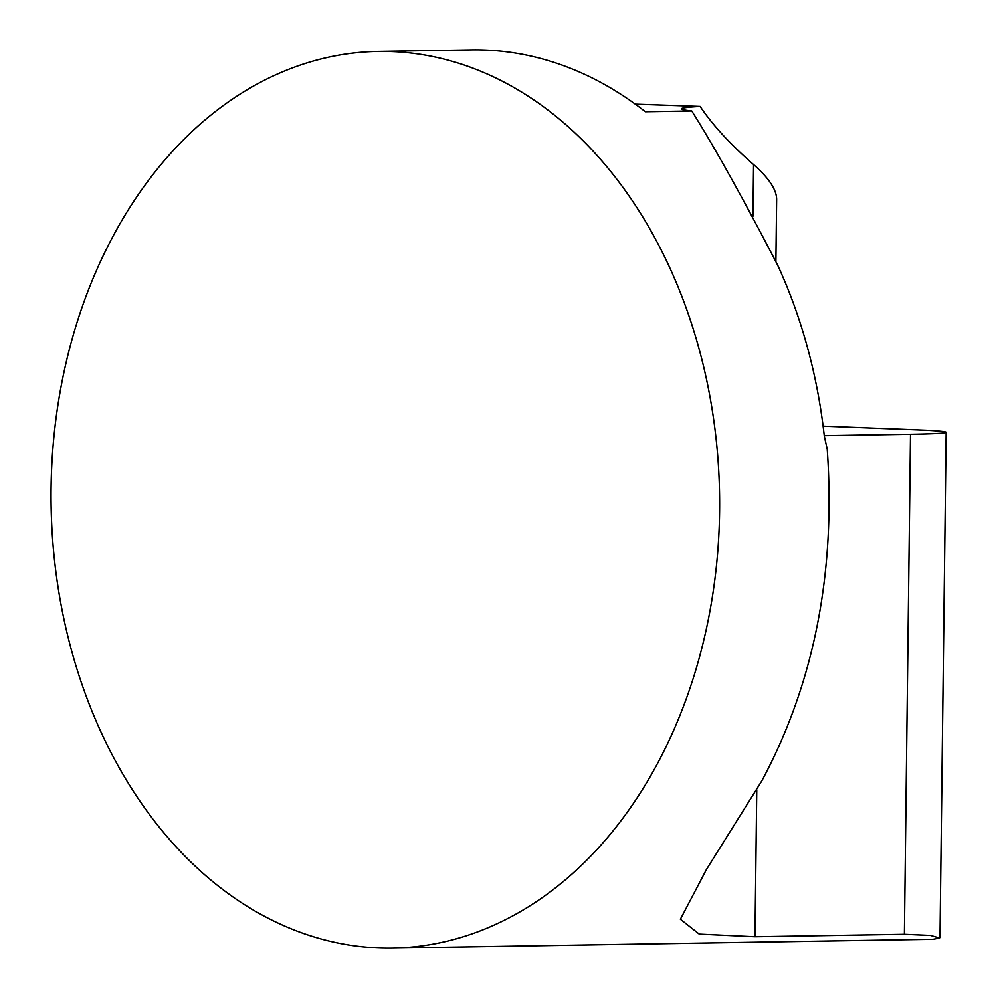 <?xml version="1.0" encoding="UTF-8"?>
<svg xmlns="http://www.w3.org/2000/svg" width="998" height="998" viewBox="0 0 998 998"><rect width="100%" height="100%" fill="white"/><g stroke="black" fill="none" stroke-linecap="round" stroke-linejoin="round"><path stroke-width="1.5" d="M51.846 464.17A448.389 334.268 89.1 0 1 377.98 51.434A448.389 334.268 89.1 0 1 719.595 511.5A448.389 334.268 89.1 0 1 392.701 948.1A448.389 334.268 89.1 0 1 51.846 464.17M824.248 435.664L910.5 434.255L904.388 934.265L930.523 935.4L939.58 937.995L933.142 939.243L392.701 948.1M904.388 934.265L754.975 936.723L699.236 934.078L680.386 919.22L706.397 869.557L761.886 780.798C814.006 683.368 835.8 572.877 827.242 449.349L824.298 436.064A448.389 334.268 89.1 0 0 777.667 265.181C742.936 198.165 714.306 146.756 691.764 110.965L645.332 111.726A448.389 334.268 -90.9 0 0 471.368 49.9L377.98 51.434M823.113 426.158L926.905 430.25A140.119 3.58 0.7 0 1 946.154 432.296L939.979 937.534M910.5 434.255A140.119 3.58 0.7 0 0 946.154 432.296M775.895 261.364L776.656 199.163C776.469 189.47 768.772 177.931 753.577 164.558C730.349 144.348 712.535 124.975 700.134 106.437A294.26 7.535 0.7 0 0 681.36 108.844A294.26 7.535 0.7 0 0 691.764 110.965M635.302 104.154L700.134 106.437M753.577 164.558L752.954 216.254M756.771 789.892L754.975 936.723"/></g></svg>
